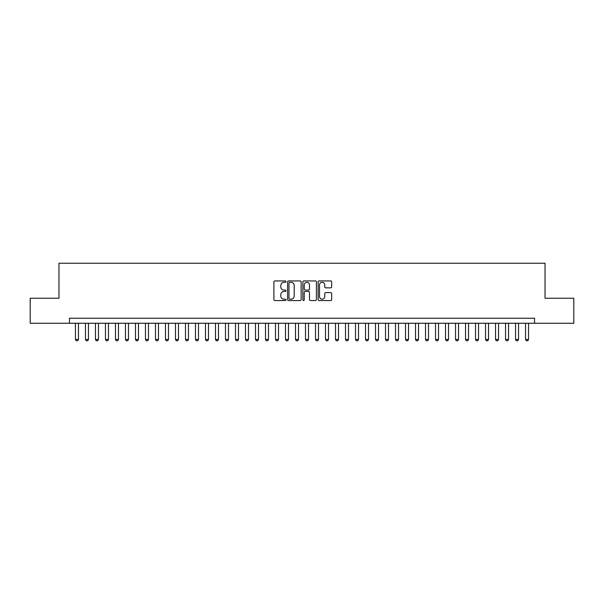 <?xml version="1.0" encoding="UTF-8"?>
<svg xmlns="http://www.w3.org/2000/svg" width="604" height="604" viewBox="0 0 604 604"><rect width="100%" height="100%" fill="white"/><g stroke="black" fill="none" stroke-linecap="round" stroke-linejoin="round"><path stroke-width="0.91" d="M285.994 281.615A0.687 0.687 0 0 0 285.307 280.928L274.88 280.928A0.982 0.982 0 0 0 273.899 281.909L273.899 299.584A0.982 0.982 0 0 0 274.88 300.566L285.307 300.566A0.687 0.687 0 0 0 285.994 299.878A0.687 0.687 0 0 0 285.307 299.191L283.963 299.191A3.141 3.141 0 0 1 280.822 296.051L280.822 294.578A3.141 3.141 0 0 1 283.963 291.438L285.307 291.438A0.687 0.687 0 0 0 285.994 290.751A0.687 0.687 0 0 0 285.307 290.063L283.963 290.063A3.141 3.141 0 0 1 280.822 286.923L280.822 285.443A3.141 3.141 0 0 1 283.963 282.302L285.307 282.302A0.687 0.687 0 0 0 285.994 281.615M330.69 287.851A0.982 0.982 0 0 0 331.672 286.87L331.672 281.909A0.982 0.982 0 0 0 330.69 280.928L319.108 280.928A0.982 0.982 0 0 0 318.127 281.909L318.127 299.584A0.982 0.982 0 0 0 319.108 300.566L330.69 300.566A0.982 0.982 0 0 0 331.672 299.584L331.672 293.597A0.982 0.982 0 0 0 330.69 292.615L325.737 292.615A0.982 0.982 0 0 0 324.756 293.597L324.756 296.564A2.627 2.627 0 0 1 322.128 299.191A2.627 2.627 0 0 1 319.501 296.564L319.501 284.929A2.627 2.627 0 0 1 322.128 282.302A2.627 2.627 0 0 1 324.756 284.929L324.756 286.87A0.982 0.982 0 0 0 325.737 287.851L330.69 287.851M69.46 323.253L30.2 323.253L30.2 298.248L58.958 298.248L58.958 263.246L545.042 263.246L545.042 298.248L573.8 298.248L573.8 323.253L534.54 323.253L534.54 318.255L69.46 318.255L69.46 323.253L534.54 323.253M301.139 281.909A0.982 0.982 0 0 0 300.158 280.928L288.576 280.928A0.982 0.982 0 0 0 287.595 281.909L287.595 299.584A0.982 0.982 0 0 0 288.576 300.566L300.158 300.566A0.982 0.982 0 0 0 301.139 299.584L301.139 281.909M303.842 280.928L315.424 280.928A0.982 0.982 0 0 1 316.405 281.909L316.405 299.584A0.982 0.982 0 0 1 315.424 300.566L310.471 300.566A0.982 0.982 0 0 1 309.49 299.584L309.49 292.419A0.982 0.982 0 0 0 308.501 291.438L305.216 291.438A0.982 0.982 0 0 0 304.235 292.419L304.235 299.878A0.687 0.687 0 0 1 303.548 300.566A0.687 0.687 0 0 1 302.861 299.878L302.861 281.909A0.982 0.982 0 0 1 303.842 280.928M289.656 282.302A0.687 0.687 0 0 0 288.969 282.989L288.969 298.504A0.687 0.687 0 0 0 289.656 299.191L291.075 299.191A3.141 3.141 0 0 0 294.216 296.051L294.216 285.443A3.141 3.141 0 0 0 291.075 282.302L289.656 282.302M309.49 284.982A2.627 2.627 0 0 0 306.862 282.355A2.627 2.627 0 0 0 304.235 284.982L304.235 289.082A0.982 0.982 0 0 0 305.216 290.063L308.501 290.063A0.982 0.982 0 0 0 309.49 289.082L309.49 284.982M75.455 323.253L75.455 339.456L78.46 339.456L78.46 323.253M78.46 339.456L77.712 340.754L76.21 340.754L75.455 339.456M85.458 323.253L85.458 339.456L88.463 339.456L88.463 323.253M88.463 339.456L87.708 340.754L86.213 340.754L85.458 339.456M95.462 323.253L95.462 339.456L98.46 339.456L98.46 323.253M98.46 339.456L97.712 340.754L96.21 340.754L95.462 339.456M105.466 323.253L105.466 339.456L108.463 339.456L108.463 323.253M108.463 339.456L107.716 340.754L106.213 340.754L105.466 339.456M115.462 323.253L115.462 339.456L118.467 339.456L118.467 323.253M118.467 339.456L117.72 340.754L116.217 340.754L115.462 339.456M125.466 323.253L125.466 339.456L128.471 339.456L128.471 323.253M128.471 339.456L127.716 340.754L126.221 340.754L125.466 339.456M135.47 323.253L135.47 339.456L138.467 339.456L138.467 323.253M138.467 339.456L137.72 340.754L136.217 340.754L135.47 339.456M145.473 323.253L145.473 339.456L148.471 339.456L148.471 323.253M148.471 339.456L147.723 340.754L146.221 340.754L145.473 339.456M155.47 323.253L155.47 339.456L158.475 339.456L158.475 323.253M158.475 339.456L157.727 340.754L156.225 340.754L155.47 339.456M165.473 323.253L165.473 339.456L168.478 339.456L168.478 323.253M168.478 339.456L167.723 340.754L166.228 340.754L165.473 339.456M175.477 323.253L175.477 339.456L178.474 339.456L178.474 323.253M178.474 339.456L177.727 340.754L176.225 340.754L175.477 339.456M185.481 323.253L185.481 339.456L188.478 339.456L188.478 323.253M188.478 339.456L187.731 340.754L186.228 340.754L185.481 339.456M195.477 323.253L195.477 339.456L198.482 339.456L198.482 323.253M198.482 339.456L197.734 340.754L196.232 340.754L195.477 339.456M205.481 323.253L205.481 339.456L208.486 339.456L208.486 323.253M208.486 339.456L207.731 340.754L206.236 340.754L205.481 339.456M215.485 323.253L215.485 339.456L218.482 339.456L218.482 323.253M218.482 339.456L217.734 340.754L216.232 340.754L215.485 339.456M225.488 323.253L225.488 339.456L228.486 339.456L228.486 323.253M228.486 339.456L227.738 340.754L226.236 340.754L225.488 339.456M235.484 323.253L235.484 339.456L238.489 339.456L238.489 323.253M238.489 339.456L237.742 340.754L236.239 340.754L235.484 339.456M245.488 323.253L245.488 339.456L248.493 339.456L248.493 323.253M248.493 339.456L247.738 340.754L246.243 340.754L245.488 339.456M255.492 323.253L255.492 339.456L258.489 339.456L258.489 323.253M258.489 339.456L257.742 340.754L256.239 340.754L255.492 339.456M265.496 323.253L265.496 339.456L268.493 339.456L268.493 323.253M268.493 339.456L267.746 340.754L266.243 340.754L265.496 339.456M275.492 323.253L275.492 339.456L278.497 339.456L278.497 323.253M278.497 339.456L277.742 340.754L276.247 340.754L275.492 339.456M285.496 323.253L285.496 339.456L288.501 339.456L288.501 323.253M288.501 339.456L287.746 340.754L286.251 340.754L285.496 339.456M295.499 323.253L295.499 339.456L298.497 339.456L298.497 323.253M298.497 339.456L297.749 340.754L296.247 340.754L295.499 339.456M305.503 323.253L305.503 339.456L308.501 339.456L308.501 323.253M308.501 339.456L307.753 340.754L306.251 340.754L305.503 339.456M315.499 323.253L315.499 339.456L318.504 339.456L318.504 323.253M318.504 339.456L317.749 340.754L316.254 340.754L315.499 339.456M325.503 323.253L325.503 339.456L328.508 339.456L328.508 323.253M328.508 339.456L327.753 340.754L326.258 340.754L325.503 339.456M335.507 323.253L335.507 339.456L338.504 339.456L338.504 323.253M338.504 339.456L337.757 340.754L336.254 340.754L335.507 339.456M345.511 323.253L345.511 339.456L348.508 339.456L348.508 323.253M348.508 339.456L347.761 340.754L346.258 340.754L345.511 339.456M355.507 323.253L355.507 339.456L358.512 339.456L358.512 323.253M358.512 339.456L357.757 340.754L356.262 340.754L355.507 339.456M365.511 323.253L365.511 339.456L368.516 339.456L368.516 323.253M368.516 339.456L367.761 340.754L366.258 340.754L365.511 339.456M375.514 323.253L375.514 339.456L378.512 339.456L378.512 323.253M378.512 339.456L377.764 340.754L376.262 340.754L375.514 339.456M385.518 323.253L385.518 339.456L388.515 339.456L388.515 323.253M388.515 339.456L387.768 340.754L386.266 340.754L385.518 339.456M395.514 323.253L395.514 339.456L398.519 339.456L398.519 323.253M398.519 339.456L397.764 340.754L396.269 340.754L395.514 339.456M405.518 323.253L405.518 339.456L408.523 339.456L408.523 323.253M408.523 339.456L407.768 340.754L406.266 340.754L405.518 339.456M415.522 323.253L415.522 339.456L418.519 339.456L418.519 323.253M418.519 339.456L417.772 340.754L416.269 340.754L415.522 339.456M425.526 323.253L425.526 339.456L428.523 339.456L428.523 323.253M428.523 339.456L427.775 340.754L426.273 340.754L425.526 339.456M435.522 323.253L435.522 339.456L438.527 339.456L438.527 323.253M438.527 339.456L437.772 340.754L436.277 340.754L435.522 339.456M445.526 323.253L445.526 339.456L448.53 339.456L448.53 323.253M448.53 339.456L447.775 340.754L446.273 340.754L445.526 339.456M455.529 323.253L455.529 339.456L458.527 339.456L458.527 323.253M458.527 339.456L457.779 340.754L456.277 340.754L455.529 339.456M465.533 323.253L465.533 339.456L468.53 339.456L468.53 323.253M468.53 339.456L467.783 340.754L466.28 340.754L465.533 339.456M475.529 323.253L475.529 339.456L478.534 339.456L478.534 323.253M478.534 339.456L477.779 340.754L476.284 340.754L475.529 339.456M485.533 323.253L485.533 339.456L488.538 339.456L488.538 323.253M488.538 339.456L487.783 340.754L486.28 340.754L485.533 339.456M495.537 323.253L495.537 339.456L498.534 339.456L498.534 323.253M498.534 339.456L497.787 340.754L496.284 340.754L495.537 339.456M505.54 323.253L505.54 339.456L508.538 339.456L508.538 323.253M508.538 339.456L507.79 340.754L506.288 340.754L505.54 339.456M515.537 323.253L515.537 339.456L518.542 339.456L518.542 323.253M518.542 339.456L517.787 340.754L516.292 340.754L515.537 339.456M525.54 323.253L525.54 339.456L528.545 339.456L528.545 323.253M528.545 339.456L527.79 340.754L526.288 340.754L525.54 339.456"/></g></svg>
